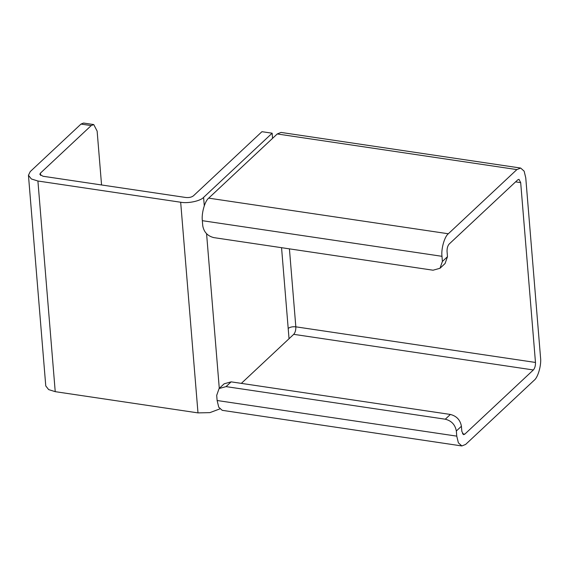 <?xml version="1.0" encoding="UTF-8"?>
<svg xmlns="http://www.w3.org/2000/svg" width="569" height="569" viewBox="0 0 569 569"><rect width="100%" height="100%" fill="white"/><g stroke="black" fill="none" stroke-linecap="round" stroke-linejoin="round"><path stroke-width="0.85" d="M101.559 184.968L97.135 131.105L93.736 124.561L91.211 125.585L40.427 173.125L39.837 174.349L42.988 176.255L185.75 197.486C188.986 197.792 191.533 197.251 193.389 195.864L261.946 131.688L272.146 133.203L203.588 197.379L204.278 205.765M93.736 124.561L83.536 123.046L81.011 124.07L30.228 171.61L28.45 175.288L31.338 178.951L37.91 181.013L180.672 202.237C187.898 203.681 200.501 201.013 203.588 197.379M219.847 408.898L209.876 412.639L197.991 412.888L55.229 391.664L48.657 389.601L45.769 385.938L28.45 175.288M289.038 338.719L288.191 328.441C290.048 327.054 292.594 326.514 295.83 326.826L535.472 362.453C535.564 365.703 534.86 368.207 533.352 369.964L293.718 334.337C295.219 332.581 295.923 330.07 295.83 326.826L289.422 248.859M272.565 138.338L272.146 133.203M213.802 237.614C207.6 236.043 203.915 232.116 202.756 225.822L202.336 220.687C201.369 213.375 204.861 200.978 208.688 198.14L277.245 133.964L281.029 132.428L520.671 168.054L516.88 169.59L448.322 233.767C444.503 236.604 441.011 249.009 441.978 256.313L442.398 261.448L440.008 268.276L433.045 270.211L213.802 237.614M440.008 268.276L445.086 263.518L447.476 256.697L447.056 251.562C446.957 248.312 447.668 245.801 449.169 244.044L517.726 179.868L518.985 179.356L520.685 182.628L535.472 362.453M461.857 445.954L222.216 410.327L218.745 407.205L217.123 400.512L216.697 395.37L219.086 388.549L226.049 386.614L445.292 419.211C451.502 420.776 455.179 424.709 456.338 431.003L456.758 436.139L458.386 442.831L461.857 445.954L465.641 444.417L534.199 380.241C538.025 377.403 541.517 365.006 540.55 357.695L525.763 177.869L524.141 171.177L520.671 168.054M226.049 386.614L231.128 381.856L224.165 383.798L219.086 388.549M231.128 381.856L450.371 414.452L445.292 419.211M456.338 431.003L461.416 426.245C460.257 419.95 456.58 416.024 450.371 414.452M461.416 426.245L461.836 431.387L463.536 434.659L464.802 434.147L533.352 369.964M241.334 383.378L293.718 334.337M40.427 173.125L40.619 175.465M81.011 124.07L91.211 125.585M37.91 181.013L55.229 391.664M197.991 412.888L180.672 202.237M206.583 233.781L219.285 388.364M288.191 328.441L281.555 247.686M447.476 256.697L442.398 261.448M441.978 256.313L202.336 220.687M208.688 198.14L448.322 233.767M217.123 400.512L456.758 436.139M462.476 433.798L464.802 434.147M516.88 169.59L277.245 133.964M520.685 182.628L515.585 181.867"/></g></svg>
